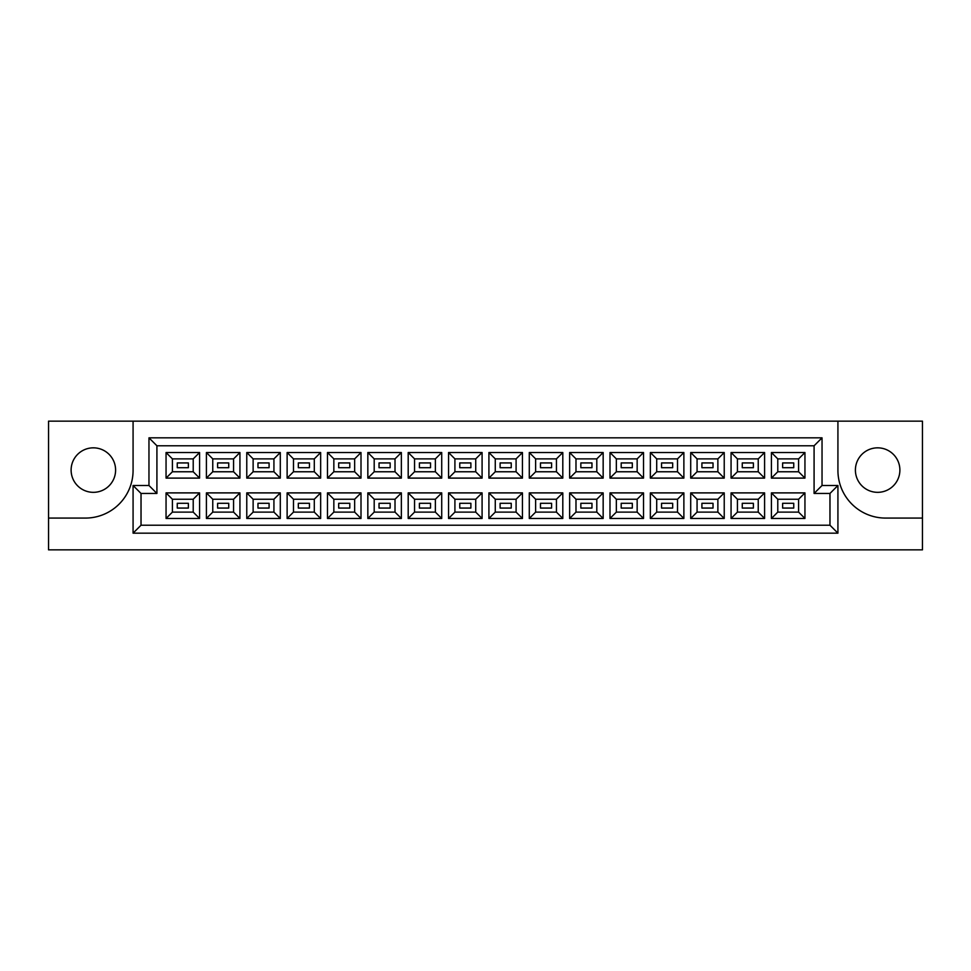 <?xml version="1.0" encoding="UTF-8"?>
<svg xmlns="http://www.w3.org/2000/svg" width="971" height="971" viewBox="0 0 971 971"><rect width="100%" height="100%" fill="white"/><g stroke="black" fill="none" stroke-linecap="round" stroke-linejoin="round"><path stroke-width="1.46" d="M877.638 447.837A22.248 22.248 0 0 0 855.402 470.085A22.248 22.248 0 0 0 877.638 492.333A22.248 22.248 0 0 0 899.886 470.085A22.248 22.248 0 0 0 877.638 447.837M93.362 492.333A22.248 22.248 0 0 1 71.114 470.085A22.248 22.248 0 0 1 93.362 447.837A22.248 22.248 0 0 1 115.598 470.085A22.248 22.248 0 0 1 93.362 492.333M922.45 518.077L922.45 421.147L837.924 421.147L837.924 470.401A47.664 47.664 0 0 0 885.588 518.077L922.45 518.077L922.45 549.853L48.55 549.853L48.55 518.077L85.412 518.077A47.664 47.664 0 0 0 133.076 470.401L133.076 421.147L48.55 421.147L48.55 518.077M837.924 421.147L133.076 421.147M133.076 485.5L148.964 485.5L148.964 437.836L822.036 437.836L822.036 485.5L837.924 485.5L837.924 533.164L133.076 533.164L133.076 485.5L141.026 493.45L141.026 525.226L829.974 525.226L829.974 493.45L814.086 493.45L814.086 445.774L156.914 445.774L156.914 493.45L141.026 493.45M771.423 492.892L804.947 492.892L804.947 518.465L771.423 518.465L771.423 492.892L777.783 499.24L777.783 512.118L798.599 512.118L798.599 499.24L777.783 499.24M771.423 452.535L804.947 452.535L804.947 478.108L771.423 478.108L771.423 452.535L777.783 458.882L777.783 471.76L798.599 471.76L798.599 458.882L777.783 458.882M731.066 492.892L764.59 492.892L764.59 518.465L731.066 518.465L731.066 492.892L737.426 499.24L737.426 512.118L758.242 512.118L758.242 499.24L737.426 499.24M731.066 452.535L764.59 452.535L764.59 478.108L731.066 478.108L731.066 452.535L737.426 458.882L737.426 471.76L758.242 471.76L758.242 458.882L737.426 458.882M690.709 492.892L724.232 492.892L724.232 518.465L690.709 518.465L690.709 492.892L697.069 499.24L697.069 512.118L717.872 512.118L717.872 499.24L697.069 499.24M690.709 452.535L724.232 452.535L724.232 478.108L690.709 478.108L690.709 452.535L697.069 458.882L697.069 471.76L717.872 471.76L717.872 458.882L697.069 458.882M650.352 492.892L683.875 492.892L683.875 518.465L650.352 518.465L650.352 492.892L656.699 499.24L656.699 512.118L677.515 512.118L677.515 499.24L656.699 499.24M650.352 452.535L683.875 452.535L683.875 478.108L650.352 478.108L650.352 452.535L656.699 458.882L656.699 471.76L677.515 471.76L677.515 458.882L656.699 458.882M609.994 492.892L643.518 492.892L643.518 518.465L609.994 518.465L609.994 492.892L616.342 499.24L616.342 512.118L637.158 512.118L637.158 499.24L616.342 499.24M609.994 452.535L643.518 452.535L643.518 478.108L609.994 478.108L609.994 452.535L616.342 458.882L616.342 471.76L637.158 471.76L637.158 458.882L616.342 458.882M569.637 492.892L603.161 492.892L603.161 518.465L569.637 518.465L569.637 492.892L575.985 499.24L575.985 512.118L596.801 512.118L596.801 499.24L575.985 499.24M569.637 452.535L603.161 452.535L603.161 478.108L569.637 478.108L569.637 452.535L575.985 458.882L575.985 471.76L596.801 471.76L596.801 458.882L575.985 458.882M529.28 492.892L562.804 492.892L562.804 518.465L529.28 518.465L529.28 492.892L535.628 499.24L535.628 512.118L556.444 512.118L556.444 499.24L535.628 499.24M529.28 452.535L562.804 452.535L562.804 478.108L529.28 478.108L529.28 452.535L535.628 458.882L535.628 471.76L556.444 471.76L556.444 458.882L535.628 458.882M488.911 492.892L522.447 492.892L522.447 518.465L488.911 518.465L488.911 492.892L495.271 499.24L495.271 512.118L516.087 512.118L516.087 499.24L495.271 499.24M488.911 452.535L522.447 452.535L522.447 478.108L488.911 478.108L488.911 452.535L495.271 458.882L495.271 471.76L516.087 471.76L516.087 458.882L495.271 458.882M448.553 492.892L482.089 492.892L482.089 518.465L448.553 518.465L448.553 492.892L454.914 499.24L454.914 512.118L475.729 512.118L475.729 499.24L454.914 499.24M448.553 452.535L482.089 452.535L482.089 478.108L448.553 478.108L448.553 452.535L454.914 458.882L454.914 471.76L475.729 471.76L475.729 458.882L454.914 458.882M408.196 492.892L441.72 492.892L441.72 518.465L408.196 518.465L408.196 492.892L414.556 499.24L414.556 512.118L435.372 512.118L435.372 499.24L414.556 499.24M408.196 452.535L441.72 452.535L441.72 478.108L408.196 478.108L408.196 452.535L414.556 458.882L414.556 471.76L435.372 471.76L435.372 458.882L414.556 458.882M367.839 492.892L401.363 492.892L401.363 518.465L367.839 518.465L367.839 492.892L374.199 499.24L374.199 512.118L395.015 512.118L395.015 499.24L374.199 499.24M367.839 452.535L401.363 452.535L401.363 478.108L367.839 478.108L367.839 452.535L374.199 458.882L374.199 471.76L395.015 471.76L395.015 458.882L374.199 458.882M327.482 492.892L361.006 492.892L361.006 518.465L327.482 518.465L327.482 492.892L333.842 499.24L333.842 512.118L354.658 512.118L354.658 499.24L333.842 499.24M327.482 452.535L361.006 452.535L361.006 478.108L327.482 478.108L327.482 452.535L333.842 458.882L333.842 471.76L354.658 471.76L354.658 458.882L333.842 458.882M287.125 492.892L320.648 492.892L320.648 518.465L287.125 518.465L287.125 492.892L293.485 499.24L293.485 512.118L314.301 512.118L314.301 499.24L293.485 499.24M287.125 452.535L320.648 452.535L320.648 478.108L287.125 478.108L287.125 452.535L293.485 458.882L293.485 471.76L314.301 471.76L314.301 458.882L293.485 458.882M246.768 492.892L280.291 492.892L280.291 518.465L246.768 518.465L246.768 492.892L253.128 499.24L253.128 512.118L273.931 512.118L273.931 499.24L253.128 499.24M246.768 452.535L280.291 452.535L280.291 478.108L246.768 478.108L246.768 452.535L253.128 458.882L253.128 471.76L273.931 471.76L273.931 458.882L253.128 458.882M206.41 492.892L239.934 492.892L239.934 518.465L206.41 518.465L206.41 492.892L212.758 499.24L212.758 512.118L233.574 512.118L233.574 499.24L212.758 499.24M206.41 452.535L239.934 452.535L239.934 478.108L206.41 478.108L206.41 452.535L212.758 458.882L212.758 471.76L233.574 471.76L233.574 458.882L212.758 458.882M166.053 492.892L199.577 492.892L199.577 518.465L166.053 518.465L166.053 492.892L172.401 499.24L172.401 512.118L193.217 512.118L193.217 499.24L172.401 499.24M166.053 452.535L199.577 452.535L199.577 478.108L166.053 478.108L166.053 452.535L172.401 458.882L172.401 471.76L193.217 471.76L193.217 458.882L172.401 458.882M188.374 467.706L188.374 462.936L177.256 462.936L177.256 467.706L188.374 467.706M188.374 508.064L188.374 503.294L177.256 503.294L177.256 508.064L188.374 508.064M228.731 467.706L228.731 462.936L217.613 462.936L217.613 467.706L228.731 467.706M228.731 508.064L228.731 503.294L217.613 503.294L217.613 508.064L228.731 508.064L217.613 508.064L217.613 503.294L228.731 503.294L228.731 508.064M269.088 467.706L269.088 462.936L257.97 462.936L257.97 467.706L269.088 467.706M269.088 508.064L269.088 503.294L257.97 503.294L257.97 508.064L269.088 508.064M309.446 467.706L309.446 462.936L298.328 462.936L298.328 467.706L309.446 467.706M309.446 508.064L309.446 503.294L298.328 503.294L298.328 508.064L309.446 508.064L298.328 508.064L298.328 503.294L309.446 503.294L309.446 508.064M349.803 467.706L349.803 462.936L338.685 462.936L338.685 467.706L349.803 467.706M349.803 508.064L349.803 503.294L338.685 503.294L338.685 508.064L349.803 508.064M390.16 467.706L390.16 462.936L379.042 462.936L379.042 467.706L390.16 467.706M390.16 508.064L390.16 503.294L379.042 503.294L379.042 508.064L390.16 508.064L379.042 508.064L379.042 503.294L390.16 503.294L390.16 508.064M430.529 467.706L430.529 462.936L419.399 462.936L419.399 467.706L430.529 467.706M430.529 508.064L430.529 503.294L419.399 503.294L419.399 508.064L430.529 508.064M470.886 467.706L470.886 462.936L459.756 462.936L459.756 467.706L470.886 467.706M470.886 508.064L470.886 503.294L459.756 503.294L459.756 508.064L470.886 508.064L459.756 508.064L459.756 503.294L470.886 503.294L470.886 508.064M511.244 467.706L511.244 462.936L500.114 462.936L500.114 467.706L511.244 467.706M511.244 508.064L511.244 503.294L500.114 503.294L500.114 508.064L511.244 508.064M551.601 467.706L551.601 462.936L540.471 462.936L540.471 467.706L551.601 467.706M551.601 508.064L551.601 503.294L540.471 503.294L540.471 508.064L551.601 508.064L540.471 508.064L540.471 503.294L551.601 503.294L551.601 508.064M591.958 467.706L591.958 462.936L580.84 462.936L580.84 467.706L591.958 467.706M591.958 508.064L591.958 503.294L580.84 503.294L580.84 508.064L591.958 508.064M632.315 467.706L632.315 462.936L621.197 462.936L621.197 467.706L632.315 467.706M632.315 508.064L632.315 503.294L621.197 503.294L621.197 508.064L632.315 508.064L621.197 508.064L621.197 503.294L632.315 503.294L632.315 508.064M672.672 467.706L672.672 462.936L661.554 462.936L661.554 467.706L672.672 467.706M672.672 508.064L672.672 503.294L661.554 503.294L661.554 508.064L672.672 508.064M713.03 467.706L713.03 462.936L701.912 462.936L701.912 467.706L713.03 467.706M713.03 508.064L713.03 503.294L701.912 503.294L701.912 508.064L713.03 508.064L701.912 508.064L701.912 503.294L713.03 503.294L713.03 508.064M753.387 467.706L753.387 462.936L742.269 462.936L742.269 467.706L753.387 467.706M753.387 508.064L753.387 503.294L742.269 503.294L742.269 508.064L753.387 508.064M793.744 467.706L793.744 462.936L782.626 462.936L782.626 467.706L793.744 467.706M793.744 508.064L793.744 503.294L782.626 503.294L782.626 508.064L793.744 508.064L782.626 508.064L782.626 503.294L793.744 503.294L793.744 508.064M172.401 471.76L166.053 478.108M193.217 471.76L199.577 478.108M199.577 452.535L193.217 458.882M172.401 512.118L166.053 518.465M193.217 512.118L199.577 518.465M199.577 492.892L193.217 499.24M212.758 471.76L206.41 478.108M233.574 471.76L239.934 478.108M239.934 452.535L233.574 458.882M212.758 512.118L206.41 518.465M233.574 512.118L239.934 518.465M239.934 492.892L233.574 499.24M253.128 471.76L246.768 478.108M273.931 471.76L280.291 478.108M280.291 452.535L273.931 458.882M253.128 512.118L246.768 518.465M273.931 512.118L280.291 518.465M280.291 492.892L273.931 499.24M293.485 471.76L287.125 478.108M314.301 471.76L320.648 478.108M320.648 452.535L314.301 458.882M293.485 512.118L287.125 518.465M314.301 512.118L320.648 518.465M320.648 492.892L314.301 499.24M333.842 471.76L327.482 478.108M354.658 471.76L361.006 478.108M361.006 452.535L354.658 458.882M333.842 512.118L327.482 518.465M354.658 512.118L361.006 518.465M361.006 492.892L354.658 499.24M374.199 471.76L367.839 478.108M395.015 471.76L401.363 478.108M401.363 452.535L395.015 458.882M374.199 512.118L367.839 518.465M395.015 512.118L401.363 518.465M401.363 492.892L395.015 499.24M414.556 471.76L408.196 478.108M435.372 471.76L441.72 478.108M441.72 452.535L435.372 458.882M414.556 512.118L408.196 518.465M435.372 512.118L441.72 518.465M441.72 492.892L435.372 499.24M454.914 471.76L448.553 478.108M475.729 471.76L482.089 478.108M482.089 452.535L475.729 458.882M454.914 512.118L448.553 518.465M475.729 512.118L482.089 518.465M482.089 492.892L475.729 499.24M495.271 471.76L488.911 478.108M516.087 471.76L522.447 478.108M522.447 452.535L516.087 458.882M495.271 512.118L488.911 518.465M516.087 512.118L522.447 518.465M522.447 492.892L516.087 499.24M535.628 471.76L529.28 478.108M556.444 471.76L562.804 478.108M562.804 452.535L556.444 458.882M535.628 512.118L529.28 518.465M556.444 512.118L562.804 518.465M562.804 492.892L556.444 499.24M575.985 471.76L569.637 478.108M596.801 471.76L603.161 478.108M603.161 452.535L596.801 458.882M575.985 512.118L569.637 518.465M596.801 512.118L603.161 518.465M603.161 492.892L596.801 499.24M616.342 471.76L609.994 478.108M637.158 471.76L643.518 478.108M643.518 452.535L637.158 458.882M616.342 512.118L609.994 518.465M637.158 512.118L643.518 518.465M643.518 492.892L637.158 499.24M656.699 471.76L650.352 478.108M677.515 471.76L683.875 478.108M683.875 452.535L677.515 458.882M656.699 512.118L650.352 518.465M677.515 512.118L683.875 518.465M683.875 492.892L677.515 499.24M697.069 471.76L690.709 478.108M717.872 471.76L724.232 478.108M724.232 452.535L717.872 458.882M697.069 512.118L690.709 518.465M717.872 512.118L724.232 518.465M724.232 492.892L717.872 499.24M737.426 471.76L731.066 478.108M758.242 471.76L764.59 478.108M764.59 452.535L758.242 458.882M737.426 512.118L731.066 518.465M758.242 512.118L764.59 518.465M764.59 492.892L758.242 499.24M777.783 471.76L771.423 478.108M798.599 471.76L804.947 478.108M804.947 452.535L798.599 458.882M777.783 512.118L771.423 518.465M798.599 512.118L804.947 518.465M804.947 492.892L798.599 499.24M141.026 525.226L133.076 533.164M829.974 525.226L837.924 533.164M148.964 485.5L156.914 493.45M829.974 493.45L837.924 485.5M148.964 437.836L156.914 445.774M814.086 493.45L822.036 485.5M822.036 437.836L814.086 445.774"/></g></svg>
